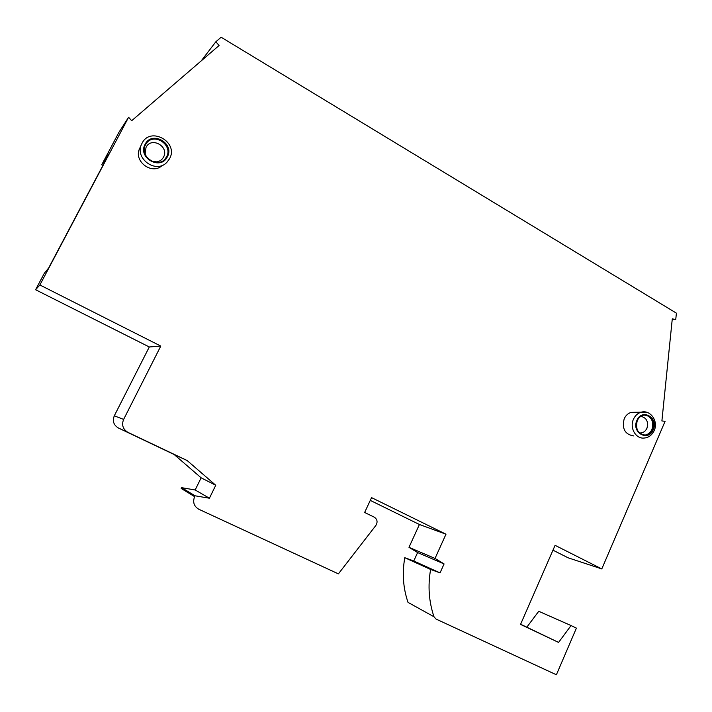 <?xml version="1.0" encoding="UTF-8"?>
<svg xmlns="http://www.w3.org/2000/svg" width="712" height="712" viewBox="0 0 712 712"><rect width="100%" height="100%" fill="white"/><g stroke="black" fill="none" stroke-linecap="round" stroke-linejoin="round"><path stroke-width="1.07" d="M370.267 500.394L419.421 524.495L445.988 534.205L371.557 497.626L364.633 512.489L374.281 517.17C377.333 519.271 377.858 522.029 375.865 525.456L338.396 573.863L198.835 509.267C193.958 506.357 192.552 502.156 194.625 496.647L181.204 488.468L181.605 487.667L195.159 489.981L201.14 477.823L174.12 454.496L118.423 428.01C113.644 425.117 112.265 421.05 114.294 415.817L149.298 346.975L160.787 346.077L123.621 419.413L114.294 415.817M419.421 524.495L408.982 547.332L417.615 552.557L413.77 560.985L404.79 557.71L430.609 569.44C427.734 585.869 428.864 601.64 434 616.77L436.011 619.048L556.392 674.771L576.4 628.126L571.051 625.554L558.573 642.42L520.543 624.397L555.084 545.33L601.791 568.924L568.149 557.816L552.966 550.18M434 616.77L408.02 602.388C403.125 588.085 402.049 573.196 404.79 557.71M571.051 625.554L538.744 611.288L526.818 627.192L520.606 624.246M101.727 164.801L118.975 132.218L128.596 117.266L39.881 284.978L35.6 289.74L44.331 273.257L48.603 268.086L109.256 153.436L101.727 164.801L102.902 165.451M35.6 289.74L149.298 346.975M118.423 428.01L128.009 432.398C122.927 429.318 121.458 424.993 123.621 419.413M39.881 284.978L160.787 346.077M601.791 568.924L665.088 421.317L661.893 420.943L672.279 318.896L675.759 319.43L676.4 313.147L221.138 37.229L215.861 41.759L219.073 45.515L131.684 120.72L128.596 117.266M215.861 41.759L201.265 60.84M675.759 319.43L672.208 319.635M445.988 534.205L435.014 558.439L444.083 563.931L440.043 572.884L430.609 569.44M128.009 432.398L187.114 460.513L215.745 485.264L209.417 498.222L195.043 495.792L194.625 496.647M141.501 144.394L139.792 148.176C132.841 161.01 152.145 175.606 162.291 165.344M633.84 435.94C624.994 434.525 621.781 428.811 624.193 418.79C625.732 415.443 628.082 413.298 631.241 412.355L635.772 412.284M166.866 156.533C173.906 144.411 153.623 131.533 146.209 143.548L145.595 144.589C138.644 156.524 158.269 169.385 165.923 158.037L166.866 156.533M164.917 159.194L166.555 156.863C173.274 145.364 154.735 132.37 146.601 143.005M146.12 156.222L145.141 153.276L146.049 147.331C151.327 136.295 169.563 146.61 163.511 157.13C162.069 159.737 159.853 161.321 156.854 161.855L151.976 161.375M646.069 435.157C638.183 434.445 635.237 429.63 637.24 420.694C638.682 417.588 640.889 415.719 643.871 415.078C651.863 415.648 654.871 420.445 652.895 429.487C651.418 432.673 649.139 434.569 646.069 435.157L645.116 435.059C648.196 434.462 650.465 432.576 651.943 429.389C653.99 421.922 651.8 417.116 645.366 414.954M643.595 435.139L645.116 435.059M639.34 432.914C642.713 433.243 645.25 431.695 646.941 428.268C648.623 421.673 646.585 417.695 640.8 416.333M526.818 627.192L558.573 642.42M413.77 560.985L440.043 572.884M417.615 552.557L444.083 563.931M408.982 547.332L435.014 558.439M181.605 487.667L195.043 495.792M195.159 489.981L209.417 498.222M201.14 477.823L215.745 485.264M174.12 454.496L187.114 460.513M169.483 158.803L166.911 162.291C156.07 174.298 133.963 158.251 141.759 143.833L141.991 143.37L141.759 143.833M167.356 156.8C160.787 170.871 137.345 157.85 145.106 144.314C151.843 130.243 175.045 143.424 167.356 156.8M631.241 412.355L641.156 412.195C650.181 409.4 658.698 421.148 654.221 430.546C651.934 435.228 648.516 437.738 643.986 438.058C635.727 438.984 629.408 427.761 633.449 419.261C635.131 415.594 637.694 413.236 641.156 412.195L646.371 412.195M636.884 420.489C631.17 432.62 648.401 442.188 653.251 429.683C658.929 417.677 641.85 407.976 636.884 420.489M166.911 162.291L169.536 158.749C179.095 142.195 150.303 125.926 141.991 143.361M156.854 161.855L157.975 162.389M145.141 153.276L144.669 152.724"/></g></svg>
